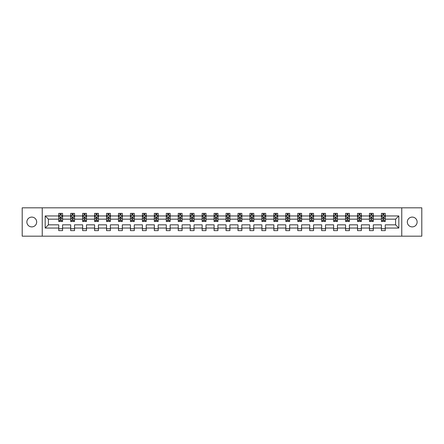 <?xml version="1.0" encoding="UTF-8"?>
<svg xmlns="http://www.w3.org/2000/svg" width="444" height="444" viewBox="0 0 444 444"><rect width="100%" height="100%" fill="white"/><g stroke="black" fill="none" stroke-linecap="round" stroke-linejoin="round"><path stroke-width="0.67" d="M412.226 217.099A4.901 4.901 0 0 0 407.32 222A4.901 4.901 0 0 0 412.226 226.901A4.901 4.901 0 0 0 417.127 222A4.901 4.901 0 0 0 412.226 217.099M31.774 217.099A4.901 4.901 0 0 0 26.873 222A4.901 4.901 0 0 0 31.774 226.901A4.901 4.901 0 0 0 36.68 222A4.901 4.901 0 0 0 31.774 217.099M401.764 236.175L421.8 236.175L421.8 207.825L401.764 207.825L401.764 236.175L42.236 236.175L42.236 207.825L22.2 207.825L22.2 236.175L42.236 236.175M385.259 228.049L385.259 224.836L395.598 224.836L398.817 228.049L385.259 228.049L385.259 230.619L381.424 230.619L381.424 228.049L373.304 228.049L373.304 230.619L369.475 230.619L369.475 228.049L361.355 228.049L361.355 230.619L357.525 230.619L357.525 228.049L349.406 228.049L349.406 230.619L345.571 230.619L345.571 228.049L337.451 228.049L337.451 230.619L333.622 230.619L333.622 228.049L325.502 228.049L325.502 230.619L321.672 230.619L321.672 228.049L313.547 228.049L313.547 230.619L309.718 230.619L309.718 228.049L301.598 228.049L301.598 230.619L297.769 230.619L297.769 228.049L289.649 228.049L289.649 230.619L285.814 230.619L285.814 228.049L277.694 228.049L277.694 230.619L273.865 230.619L273.865 228.049L265.745 228.049L265.745 230.619L261.916 230.619L261.916 228.049L253.796 228.049L253.796 230.619L249.961 230.619L249.961 228.049L241.841 228.049L241.841 230.619L238.012 230.619L238.012 228.049L229.892 228.049L229.892 230.619L226.063 230.619L226.063 228.049L217.937 228.049L217.937 230.619L214.108 230.619L214.108 228.049L205.988 228.049L205.988 230.619L202.159 230.619L202.159 228.049L194.039 228.049L194.039 230.619L190.204 230.619L190.204 228.049L182.084 228.049L182.084 230.619L178.255 230.619L178.255 228.049L170.135 228.049L170.135 230.619L166.306 230.619L166.306 228.049L158.186 228.049L158.186 230.619L154.351 230.619L154.351 228.049L146.231 228.049L146.231 230.619L142.402 230.619L142.402 228.049L134.282 228.049L134.282 230.619L130.453 230.619L130.453 228.049L122.328 228.049L122.328 230.619L118.498 230.619L118.498 228.049L110.378 228.049L110.378 230.619L106.549 230.619L106.549 228.049L98.429 228.049L98.429 230.619L94.594 230.619L94.594 228.049L86.475 228.049L86.475 230.619L82.645 230.619L82.645 228.049L74.525 228.049L74.525 230.619L70.696 230.619L70.696 228.049L62.576 228.049L62.576 230.619L58.741 230.619L58.741 228.049L45.183 228.049L45.183 215.951L58.741 215.951L58.741 213.381L62.576 213.381L62.576 215.951L70.696 215.951L70.696 213.381L74.525 213.381L74.525 215.951L82.645 215.951L82.645 213.381L86.475 213.381L86.475 215.951L94.594 215.951L94.594 213.381L98.429 213.381L98.429 215.951L106.549 215.951L106.549 213.381L110.378 213.381L110.378 215.951L118.498 215.951L118.498 213.381L122.328 213.381L122.328 215.951L130.453 215.951L130.453 213.381L134.282 213.381L134.282 215.951L142.402 215.951L142.402 213.381L146.231 213.381L146.231 215.951L154.351 215.951L154.351 213.381L158.186 213.381L158.186 215.951L166.306 215.951L166.306 213.381L170.135 213.381L170.135 215.951L178.255 215.951L178.255 213.381L182.084 213.381L182.084 215.951L190.204 215.951L190.204 213.381L194.039 213.381L194.039 215.951L202.159 215.951L202.159 213.381L205.988 213.381L205.988 215.951L214.108 215.951L214.108 213.381L217.937 213.381L217.937 215.951L226.063 215.951L226.063 213.381L229.892 213.381L229.892 215.951L238.012 215.951L238.012 213.381L241.841 213.381L241.841 215.951L249.961 215.951L249.961 213.381L253.796 213.381L253.796 215.951L261.916 215.951L261.916 213.381L265.745 213.381L265.745 215.951L273.865 215.951L273.865 213.381L277.694 213.381L277.694 215.951L285.814 215.951L285.814 213.381L289.649 213.381L289.649 215.951L297.769 215.951L297.769 213.381L301.598 213.381L301.598 215.951L309.718 215.951L309.718 213.381L313.547 213.381L313.547 215.951L321.672 215.951L321.672 213.381L325.502 213.381L325.502 215.951L333.622 215.951L333.622 213.381L337.451 213.381L337.451 215.951L345.571 215.951L345.571 213.381L349.406 213.381L349.406 215.951L357.525 215.951L357.525 213.381L361.355 213.381L361.355 215.951L369.475 215.951L369.475 213.381L373.304 213.381L373.304 215.951L381.424 215.951L381.424 213.381L385.259 213.381L385.259 215.951L398.817 215.951L398.817 228.049M401.764 207.825L42.236 207.825M381.424 215.951L381.424 219.164L373.304 219.164L373.304 215.951M373.304 228.049L373.304 224.836L381.424 224.836L381.424 228.049M369.475 215.951L369.475 219.164L361.355 219.164L361.355 215.951M361.355 228.049L361.355 224.836L369.475 224.836L369.475 228.049M357.525 215.951L357.525 219.164L349.406 219.164L349.406 215.951M349.406 228.049L349.406 224.836L357.525 224.836L357.525 228.049M345.571 215.951L345.571 219.164L337.451 219.164L337.451 215.951M337.451 228.049L337.451 224.836L345.571 224.836L345.571 228.049M333.622 215.951L333.622 219.164L325.502 219.164L325.502 215.951M325.502 228.049L325.502 224.836L333.622 224.836L333.622 228.049M321.672 215.951L321.672 219.164L313.547 219.164L313.547 215.951M313.547 228.049L313.547 224.836L321.672 224.836L321.672 228.049M309.718 215.951L309.718 219.164L301.598 219.164L301.598 215.951M301.598 228.049L301.598 224.836L309.718 224.836L309.718 228.049M297.769 215.951L297.769 219.164L289.649 219.164L289.649 215.951M289.649 228.049L289.649 224.836L297.769 224.836L297.769 228.049M285.814 215.951L285.814 219.164L277.694 219.164L277.694 215.951M277.694 228.049L277.694 224.836L285.814 224.836L285.814 228.049M273.865 215.951L273.865 219.164L265.745 219.164L265.745 215.951M265.745 228.049L265.745 224.836L273.865 224.836L273.865 228.049M261.916 215.951L261.916 219.164L253.796 219.164L253.796 215.951M253.796 228.049L253.796 224.836L261.916 224.836L261.916 228.049M249.961 215.951L249.961 219.164L241.841 219.164L241.841 215.951M241.841 228.049L241.841 224.836L249.961 224.836L249.961 228.049M238.012 215.951L238.012 219.164L229.892 219.164L229.892 215.951M229.892 228.049L229.892 224.836L238.012 224.836L238.012 228.049M226.063 215.951L226.063 219.164L217.937 219.164L217.937 215.951M217.937 228.049L217.937 224.836L226.063 224.836L226.063 228.049M214.108 215.951L214.108 219.164L205.988 219.164L205.988 215.951M205.988 228.049L205.988 224.836L214.108 224.836L214.108 228.049M202.159 215.951L202.159 219.164L194.039 219.164L194.039 215.951M194.039 228.049L194.039 224.836L202.159 224.836L202.159 228.049M190.204 215.951L190.204 219.164L182.084 219.164L182.084 215.951M182.084 228.049L182.084 224.836L190.204 224.836L190.204 228.049M178.255 215.951L178.255 219.164L170.135 219.164L170.135 215.951M170.135 228.049L170.135 224.836L178.255 224.836L178.255 228.049M166.306 215.951L166.306 219.164L158.186 219.164L158.186 215.951M158.186 228.049L158.186 224.836L166.306 224.836L166.306 228.049M154.351 215.951L154.351 219.164L146.231 219.164L146.231 215.951M146.231 228.049L146.231 224.836L154.351 224.836L154.351 228.049M142.402 215.951L142.402 219.164L134.282 219.164L134.282 215.951M134.282 228.049L134.282 224.836L142.402 224.836L142.402 228.049M130.453 215.951L130.453 219.164L122.328 219.164L122.328 215.951M122.328 228.049L122.328 224.836L130.453 224.836L130.453 228.049M118.498 215.951L118.498 219.164L110.378 219.164L110.378 215.951M110.378 228.049L110.378 224.836L118.498 224.836L118.498 228.049M106.549 215.951L106.549 219.164L98.429 219.164L98.429 215.951M98.429 228.049L98.429 224.836L106.549 224.836L106.549 228.049M94.594 215.951L94.594 219.164L86.475 219.164L86.475 215.951M86.475 228.049L86.475 224.836L94.594 224.836L94.594 228.049M82.645 215.951L82.645 219.164L74.525 219.164L74.525 215.951M74.525 228.049L74.525 224.836L82.645 224.836L82.645 228.049M70.696 215.951L70.696 219.164L62.576 219.164L62.576 215.951M62.576 228.049L62.576 224.836L70.696 224.836L70.696 228.049M58.741 215.951L58.741 219.164L48.402 219.164L48.402 224.836L58.741 224.836L58.741 228.049M45.183 215.951L48.402 219.164M395.598 224.836L395.598 219.164L385.259 219.164L385.259 215.951M382.883 215.296L383.799 215.296M370.929 215.296L371.85 215.296M358.98 215.296L359.901 215.296M347.03 215.296L347.946 215.296M335.076 215.296L335.997 215.296M323.127 215.296L324.048 215.296M311.172 215.296L312.093 215.296M299.223 215.296L300.144 215.296M287.274 215.296L288.189 215.296M275.319 215.296L276.24 215.296M263.37 215.296L264.291 215.296M251.421 215.296L252.336 215.296M239.466 215.296L240.387 215.296M227.517 215.296L228.438 215.296M215.562 215.296L216.483 215.296M203.613 215.296L204.534 215.296M191.664 215.296L192.579 215.296M179.709 215.296L180.63 215.296M167.76 215.296L168.681 215.296M155.811 215.296L156.726 215.296M143.856 215.296L144.777 215.296M131.907 215.296L132.828 215.296M119.952 215.296L120.873 215.296M108.003 215.296L108.924 215.296M96.054 215.296L96.97 215.296M84.099 215.296L85.02 215.296M72.15 215.296L73.071 215.296M60.201 215.296L61.117 215.296M58.741 228.704L62.576 228.704M70.696 228.704L74.525 228.704M82.645 228.704L86.475 228.704M94.594 228.704L98.429 228.704M106.549 228.704L110.378 228.704M118.498 228.704L122.328 228.704M130.453 228.704L134.282 228.704M142.402 228.704L146.231 228.704M154.351 228.704L158.186 228.704M166.306 228.704L170.135 228.704M178.255 228.704L182.084 228.704M190.204 228.704L194.039 228.704M202.159 228.704L205.988 228.704M214.108 228.704L217.937 228.704M226.063 228.704L229.892 228.704M238.012 228.704L241.841 228.704M249.961 228.704L253.796 228.704M261.916 228.704L265.745 228.704M273.865 228.704L277.694 228.704M285.814 228.704L289.649 228.704M297.769 228.704L301.598 228.704M309.718 228.704L313.547 228.704M321.672 228.704L325.502 228.704M333.622 228.704L337.451 228.704M345.571 228.704L349.406 228.704M357.525 228.704L361.355 228.704M369.475 228.704L373.304 228.704M381.424 228.704L385.259 228.704M48.402 224.836L45.183 228.049M398.817 215.951L395.598 219.164M61.117 214.38L60.201 214.38M59.463 215.429L58.741 215.429L58.741 213.381L60.201 213.381L60.201 215.334M58.741 220.579L58.741 221.539L60.201 221.539L60.201 220.579L58.741 220.579L58.741 219.164M62.576 219.164L62.576 221.539L61.117 221.539L61.117 217.443L60.201 217.443L60.201 220.579M61.855 215.429L62.576 215.429L62.576 213.381L61.117 213.381L61.117 215.334M62.576 216.866L61.81 215.334L59.507 215.334L58.741 216.866M59.435 213.381L58.741 213.381M73.071 214.38L72.15 214.38M71.412 215.429L70.696 215.429L70.696 213.381L72.15 213.381L72.15 215.334M70.696 220.579L70.696 221.539L72.15 221.539L72.15 220.579L70.696 220.579L70.696 219.164M74.525 219.164L74.525 221.539L73.071 221.539L73.071 217.443L72.15 217.443L72.15 220.579M73.804 215.429L74.525 215.429L74.525 213.381L73.071 213.381L73.071 215.334M74.525 216.866L73.76 215.334L71.462 215.334L70.696 216.866M71.384 213.381L70.696 213.381M85.02 214.38L84.099 214.38M83.367 215.429L82.645 215.429L82.645 213.381L84.099 213.381L84.099 215.334M82.645 220.579L82.645 221.539L84.099 221.539L84.099 220.579L82.645 220.579L82.645 219.164M86.475 219.164L86.475 221.539L85.02 221.539L85.02 217.443L84.099 217.443L84.099 220.579M85.759 215.429L86.475 215.429L86.475 213.381L85.02 213.381L85.02 215.334M86.475 216.866L85.709 215.334L83.411 215.334L82.645 216.866M83.333 213.381L82.645 213.381M96.97 214.38L96.054 214.38M95.316 215.429L94.594 215.429L94.594 213.381L96.054 213.381L96.054 215.334M94.594 220.579L94.594 221.539L96.054 221.539L96.054 220.579L94.594 220.579L94.594 219.164M98.429 219.164L98.429 221.539L96.97 221.539L96.97 217.443L96.054 217.443L96.054 220.579M97.708 215.429L98.429 215.429L98.429 213.381L96.97 213.381L96.97 215.334M98.429 216.866L97.663 215.334L95.366 215.334L94.594 216.866M95.288 213.381L94.594 213.381M108.924 214.38L108.003 214.38M107.27 215.429L106.549 215.429L106.549 213.381L108.003 213.381L108.003 215.334M106.549 220.579L106.549 221.539L108.003 221.539L108.003 220.579L106.549 220.579L106.549 219.164M110.378 219.164L110.378 221.539L108.924 221.539L108.924 217.443L108.003 217.443L108.003 220.579M109.657 215.429L110.378 215.429L110.378 213.381L108.924 213.381L108.924 215.334M110.378 216.866L109.613 215.334L107.315 215.334L106.549 216.866M107.237 213.381L106.549 213.381M120.873 214.38L119.952 214.38M119.22 215.429L118.498 215.429L118.498 213.381L119.952 213.381L119.952 215.334M118.498 220.579L118.498 221.539L119.952 221.539L119.952 220.579L118.498 220.579L118.498 219.164M122.328 219.164L122.328 221.539L120.873 221.539L120.873 217.443L119.952 217.443L119.952 220.579M121.612 215.429L122.328 215.429L122.328 213.381L120.873 213.381L120.873 215.334M122.328 216.866L121.562 215.334L119.264 215.334L118.498 216.866M119.186 213.381L118.498 213.381M132.828 214.38L131.907 214.38M131.169 215.429L130.453 215.429L130.453 213.381L131.907 213.381L131.907 215.334M130.453 220.579L130.453 221.539L131.907 221.539L131.907 220.579L130.453 220.579L130.453 219.164M134.282 219.164L134.282 221.539L132.828 221.539L132.828 217.443L131.907 217.443L131.907 220.579M133.561 215.429L134.282 215.429L134.282 213.381L132.828 213.381L132.828 215.334M134.282 216.866L133.516 215.334L131.219 215.334L130.453 216.866M131.141 213.381L130.453 213.381M144.777 214.38L143.856 214.38M143.123 215.429L142.402 215.429L142.402 213.381L143.856 213.381L143.856 215.334M142.402 220.579L142.402 221.539L143.856 221.539L143.856 220.579L142.402 220.579L142.402 219.164M146.231 219.164L146.231 221.539L144.777 221.539L144.777 217.443L143.856 217.443L143.856 220.579M145.51 215.429L146.231 215.429L146.231 213.381L144.777 213.381L144.777 215.334M146.231 216.866L145.466 215.334L143.168 215.334L142.402 216.866M143.09 213.381L142.402 213.381M156.726 214.38L155.811 214.38M155.073 215.429L154.351 215.429L154.351 213.381L155.811 213.381L155.811 215.334M154.351 220.579L154.351 221.539L155.811 221.539L155.811 220.579L154.351 220.579L154.351 219.164M158.186 219.164L158.186 221.539L156.726 221.539L156.726 217.443L155.811 217.443L155.811 220.579M157.465 215.429L158.186 215.429L158.186 213.381L156.726 213.381L156.726 215.334M158.186 216.866L157.415 215.334L155.117 215.334L154.351 216.866M155.045 213.381L154.351 213.381M168.681 214.38L167.76 214.38M167.022 215.429L166.306 215.429L166.306 213.381L167.76 213.381L167.76 215.334M166.306 220.579L166.306 221.539L167.76 221.539L167.76 220.579L166.306 220.579L166.306 219.164M170.135 219.164L170.135 221.539L168.681 221.539L168.681 217.443L167.76 217.443L167.76 220.579M169.414 215.429L170.135 215.429L170.135 213.381L168.681 213.381L168.681 215.334M170.135 216.866L169.369 215.334L167.072 215.334L166.306 216.866M166.994 213.381L166.306 213.381M180.63 214.38L179.709 214.38M178.976 215.429L178.255 215.429L178.255 213.381L179.709 213.381L179.709 215.334M178.255 220.579L178.255 221.539L179.709 221.539L179.709 220.579L178.255 220.579L178.255 219.164M182.084 219.164L182.084 221.539L180.63 221.539L180.63 217.443L179.709 217.443L179.709 220.579M181.368 215.429L182.084 215.429L182.084 213.381L180.63 213.381L180.63 215.334M182.084 216.866L181.319 215.334L179.021 215.334L178.255 216.866M178.943 213.381L178.255 213.381M192.579 214.38L191.664 214.38M190.926 215.429L190.204 215.429L190.204 213.381L191.664 213.381L191.664 215.334M190.204 220.579L190.204 221.539L191.664 221.539L191.664 220.579L190.204 220.579L190.204 219.164M194.039 219.164L194.039 221.539L192.579 221.539L192.579 217.443L191.664 217.443L191.664 220.579M193.318 215.429L194.039 215.429L194.039 213.381L192.579 213.381L192.579 215.334M194.039 216.866L193.273 215.334L190.976 215.334L190.204 216.866M190.898 213.381L190.204 213.381M204.534 214.38L203.613 214.38M202.88 215.429L202.159 215.429L202.159 213.381L203.613 213.381L203.613 215.334M202.159 220.579L202.159 221.539L203.613 221.539L203.613 220.579L202.159 220.579L202.159 219.164M205.988 219.164L205.988 221.539L204.534 221.539L204.534 217.443L203.613 217.443L203.613 220.579M205.267 215.429L205.988 215.429L205.988 213.381L204.534 213.381L204.534 215.334M205.988 216.866L205.222 215.334L202.925 215.334L202.159 216.866M202.847 213.381L202.159 213.381M216.483 214.38L215.562 214.38M214.829 215.429L214.108 215.429L214.108 213.381L215.562 213.381L215.562 215.334M214.108 220.579L214.108 221.539L215.562 221.539L215.562 220.579L214.108 220.579L214.108 219.164M217.937 219.164L217.937 221.539L216.483 221.539L216.483 217.443L215.562 217.443L215.562 220.579M217.221 215.429L217.937 215.429L217.937 213.381L216.483 213.381L216.483 215.334M217.937 216.866L217.172 215.334L214.874 215.334L214.108 216.866M214.796 213.381L214.108 213.381M228.438 214.38L227.517 214.38M226.779 215.429L226.063 215.429L226.063 213.381L227.517 213.381L227.517 215.334M226.063 220.579L226.063 221.539L227.517 221.539L227.517 220.579L226.063 220.579L226.063 219.164M229.892 219.164L229.892 221.539L228.438 221.539L228.438 217.443L227.517 217.443L227.517 220.579M229.171 215.429L229.892 215.429L229.892 213.381L228.438 213.381L228.438 215.334M229.892 216.866L229.126 215.334L226.829 215.334L226.063 216.866M226.751 213.381L226.063 213.381M240.387 214.38L239.466 214.38M238.733 215.429L238.012 215.429L238.012 213.381L239.466 213.381L239.466 215.334M238.012 220.579L238.012 221.539L239.466 221.539L239.466 220.579L238.012 220.579L238.012 219.164M241.841 219.164L241.841 221.539L240.387 221.539L240.387 217.443L239.466 217.443L239.466 220.579M241.12 215.429L241.841 215.429L241.841 213.381L240.387 213.381L240.387 215.334M241.841 216.866L241.075 215.334L238.778 215.334L238.012 216.866M238.7 213.381L238.012 213.381M252.336 214.38L251.421 214.38M250.682 215.429L249.961 215.429L249.961 213.381L251.421 213.381L251.421 215.334M249.961 220.579L249.961 221.539L251.421 221.539L251.421 220.579L249.961 220.579L249.961 219.164M253.796 219.164L253.796 221.539L252.336 221.539L252.336 217.443L251.421 217.443L251.421 220.579M253.074 215.429L253.796 215.429L253.796 213.381L252.336 213.381L252.336 215.334M253.796 216.866L253.025 215.334L250.727 215.334L249.961 216.866M250.655 213.381L249.961 213.381M264.291 214.38L263.37 214.38M262.632 215.429L261.916 215.429L261.916 213.381L263.37 213.381L263.37 215.334M261.916 220.579L261.916 221.539L263.37 221.539L263.37 220.579L261.916 220.579L261.916 219.164M265.745 219.164L265.745 221.539L264.291 221.539L264.291 217.443L263.37 217.443L263.37 220.579M265.024 215.429L265.745 215.429L265.745 213.381L264.291 213.381L264.291 215.334M265.745 216.866L264.979 215.334L262.682 215.334L261.916 216.866M262.604 213.381L261.916 213.381M276.24 214.38L275.319 214.38M274.586 215.429L273.865 215.429L273.865 213.381L275.319 213.381L275.319 215.334M273.865 220.579L273.865 221.539L275.319 221.539L275.319 220.579L273.865 220.579L273.865 219.164M277.694 219.164L277.694 221.539L276.24 221.539L276.24 217.443L275.319 217.443L275.319 220.579M276.978 215.429L277.694 215.429L277.694 213.381L276.24 213.381L276.24 215.334M277.694 216.866L276.928 215.334L274.631 215.334L273.865 216.866M274.553 213.381L273.865 213.381M288.189 214.38L287.274 214.38M286.535 215.429L285.814 215.429L285.814 213.381L287.274 213.381L287.274 215.334M285.814 220.579L285.814 221.539L287.274 221.539L287.274 220.579L285.814 220.579L285.814 219.164M289.649 219.164L289.649 221.539L288.189 221.539L288.189 217.443L287.274 217.443L287.274 220.579M288.927 215.429L289.649 215.429L289.649 213.381L288.189 213.381L288.189 215.334M289.649 216.866L288.883 215.334L286.585 215.334L285.814 216.866M286.508 213.381L285.814 213.381M300.144 214.38L299.223 214.38M298.49 215.429L297.769 215.429L297.769 213.381L299.223 213.381L299.223 215.334M297.769 220.579L297.769 221.539L299.223 221.539L299.223 220.579L297.769 220.579L297.769 219.164M301.598 219.164L301.598 221.539L300.144 221.539L300.144 217.443L299.223 217.443L299.223 220.579M300.877 215.429L301.598 215.429L301.598 213.381L300.144 213.381L300.144 215.334M301.598 216.866L300.832 215.334L298.535 215.334L297.769 216.866M298.457 213.381L297.769 213.381M312.093 214.38L311.172 214.38M310.439 215.429L309.718 215.429L309.718 213.381L311.172 213.381L311.172 215.334M309.718 220.579L309.718 221.539L311.172 221.539L311.172 220.579L309.718 220.579L309.718 219.164M313.547 219.164L313.547 221.539L312.093 221.539L312.093 217.443L311.172 217.443L311.172 220.579M312.831 215.429L313.547 215.429L313.547 213.381L312.093 213.381L312.093 215.334M313.547 216.866L312.781 215.334L310.484 215.334L309.718 216.866M310.406 213.381L309.718 213.381M324.048 214.38L323.127 214.38M322.388 215.429L321.672 215.429L321.672 213.381L323.127 213.381L323.127 215.334M321.672 220.579L321.672 221.539L323.127 221.539L323.127 220.579L321.672 220.579L321.672 219.164M325.502 219.164L325.502 221.539L324.048 221.539L324.048 217.443L323.127 217.443L323.127 220.579M324.78 215.429L325.502 215.429L325.502 213.381L324.048 213.381L324.048 215.334M325.502 216.866L324.736 215.334L322.438 215.334L321.672 216.866M322.361 213.381L321.672 213.381M335.997 214.38L335.076 214.38M334.343 215.429L333.622 215.429L333.622 213.381L335.076 213.381L335.076 215.334M333.622 220.579L333.622 221.539L335.076 221.539L335.076 220.579L333.622 220.579L333.622 219.164M337.451 219.164L337.451 221.539L335.997 221.539L335.997 217.443L335.076 217.443L335.076 220.579M336.73 215.429L337.451 215.429L337.451 213.381L335.997 213.381L335.997 215.334M337.451 216.866L336.685 215.334L334.388 215.334L333.622 216.866M334.31 213.381L333.622 213.381M347.946 214.38L347.03 214.38M346.292 215.429L345.571 215.429L345.571 213.381L347.03 213.381L347.03 215.334M345.571 220.579L345.571 221.539L347.03 221.539L347.03 220.579L345.571 220.579L345.571 219.164M349.406 219.164L349.406 221.539L347.946 221.539L347.946 217.443L347.03 217.443L347.03 220.579M348.684 215.429L349.406 215.429L349.406 213.381L347.946 213.381L347.946 215.334M349.406 216.866L348.634 215.334L346.337 215.334L345.571 216.866M346.264 213.381L345.571 213.381M359.901 214.38L358.98 214.38M358.241 215.429L357.525 215.429L357.525 213.381L358.98 213.381L358.98 215.334M357.525 220.579L357.525 221.539L358.98 221.539L358.98 220.579L357.525 220.579L357.525 219.164M361.355 219.164L361.355 221.539L359.901 221.539L359.901 217.443L358.98 217.443L358.98 220.579M360.633 215.429L361.355 215.429L361.355 213.381L359.901 213.381L359.901 215.334M361.355 216.866L360.589 215.334L358.291 215.334L357.525 216.866M358.214 213.381L357.525 213.381M371.85 214.38L370.929 214.38M370.196 215.429L369.475 215.429L369.475 213.381L370.929 213.381L370.929 215.334M369.475 220.579L369.475 221.539L370.929 221.539L370.929 220.579L369.475 220.579L369.475 219.164M373.304 219.164L373.304 221.539L371.85 221.539L371.85 217.443L370.929 217.443L370.929 220.579M372.588 215.429L373.304 215.429L373.304 213.381L371.85 213.381L371.85 215.334M373.304 216.866L372.538 215.334L370.241 215.334L369.475 216.866M370.163 213.381L369.475 213.381M383.799 214.38L382.883 214.38M382.145 215.429L381.424 215.429L381.424 213.381L382.883 213.381L382.883 215.334M381.424 220.579L381.424 221.539L382.883 221.539L382.883 220.579L381.424 220.579L381.424 219.164M385.259 219.164L385.259 221.539L383.799 221.539L383.799 217.443L382.883 217.443L382.883 220.579M384.537 215.429L385.259 215.429L385.259 213.381L383.799 213.381L383.799 215.334M385.259 216.866L384.493 215.334L382.19 215.334L381.424 216.866M382.118 213.381L381.424 213.381M62.554 216.827L58.763 216.827M62.576 220.579L61.117 220.579M60.201 218.526L58.741 218.526M62.576 218.526L61.117 218.526M61.117 214.863L60.201 214.863M74.503 216.827L70.713 216.827M74.525 220.579L73.071 220.579M72.15 218.526L70.696 218.526M74.525 218.526L73.071 218.526M73.071 214.863L72.15 214.863M86.458 216.827L82.667 216.827M86.475 220.579L85.02 220.579M84.099 218.526L82.645 218.526M86.475 218.526L85.02 218.526M85.02 214.863L84.099 214.863M98.407 216.827L94.616 216.827M98.429 220.579L96.97 220.579M96.054 218.526L94.594 218.526M98.429 218.526L96.97 218.526M96.97 214.863L96.054 214.863M110.362 216.827L106.566 216.827M110.378 220.579L108.924 220.579M108.003 218.526L106.549 218.526M110.378 218.526L108.924 218.526M108.924 214.863L108.003 214.863M122.311 216.827L118.52 216.827M122.328 220.579L120.873 220.579M119.952 218.526L118.498 218.526M122.328 218.526L120.873 218.526M120.873 214.863L119.952 214.863M134.26 216.827L130.469 216.827M134.282 220.579L132.828 220.579M131.907 218.526L130.453 218.526M134.282 218.526L132.828 218.526M132.828 214.863L131.907 214.863M146.215 216.827L142.419 216.827M146.231 220.579L144.777 220.579M143.856 218.526L142.402 218.526M146.231 218.526L144.777 218.526M144.777 214.863L143.856 214.863M158.164 216.827L154.373 216.827M158.186 220.579L156.726 220.579M155.811 218.526L154.351 218.526M158.186 218.526L156.726 218.526M156.726 214.863L155.811 214.863M170.113 216.827L166.322 216.827M170.135 220.579L168.681 220.579M167.76 218.526L166.306 218.526M170.135 218.526L168.681 218.526M168.681 214.863L167.76 214.863M182.068 216.827L178.277 216.827M182.084 220.579L180.63 220.579M179.709 218.526L178.255 218.526M182.084 218.526L180.63 218.526M180.63 214.863L179.709 214.863M194.017 216.827L190.226 216.827M194.039 220.579L192.579 220.579M191.664 218.526L190.204 218.526M194.039 218.526L192.579 218.526M192.579 214.863L191.664 214.863M205.972 216.827L202.175 216.827M205.988 220.579L204.534 220.579M203.613 218.526L202.159 218.526M205.988 218.526L204.534 218.526M204.534 214.863L203.613 214.863M217.921 216.827L214.13 216.827M217.937 220.579L216.483 220.579M215.562 218.526L214.108 218.526M217.937 218.526L216.483 218.526M216.483 214.863L215.562 214.863M229.87 216.827L226.079 216.827M229.892 220.579L228.438 220.579M227.517 218.526L226.063 218.526M229.892 218.526L228.438 218.526M228.438 214.863L227.517 214.863M241.825 216.827L238.028 216.827M241.841 220.579L240.387 220.579M239.466 218.526L238.012 218.526M241.841 218.526L240.387 218.526M240.387 214.863L239.466 214.863M253.774 216.827L249.983 216.827M253.796 220.579L252.336 220.579M251.421 218.526L249.961 218.526M253.796 218.526L252.336 218.526M252.336 214.863L251.421 214.863M265.723 216.827L261.932 216.827M265.745 220.579L264.291 220.579M263.37 218.526L261.916 218.526M265.745 218.526L264.291 218.526M264.291 214.863L263.37 214.863M277.678 216.827L273.887 216.827M277.694 220.579L276.24 220.579M275.319 218.526L273.865 218.526M277.694 218.526L276.24 218.526M276.24 214.863L275.319 214.863M289.627 216.827L285.836 216.827M289.649 220.579L288.189 220.579M287.274 218.526L285.814 218.526M289.649 218.526L288.189 218.526M288.189 214.863L287.274 214.863M301.581 216.827L297.785 216.827M301.598 220.579L300.144 220.579M299.223 218.526L297.769 218.526M301.598 218.526L300.144 218.526M300.144 214.863L299.223 214.863M313.531 216.827L309.74 216.827M313.547 220.579L312.093 220.579M311.172 218.526L309.718 218.526M313.547 218.526L312.093 218.526M312.093 214.863L311.172 214.863M325.48 216.827L321.689 216.827M325.502 220.579L324.048 220.579M323.127 218.526L321.672 218.526M325.502 218.526L324.048 218.526M324.048 214.863L323.127 214.863M337.434 216.827L333.638 216.827M337.451 220.579L335.997 220.579M335.076 218.526L333.622 218.526M337.451 218.526L335.997 218.526M335.997 214.863L335.076 214.863M349.384 216.827L345.593 216.827M349.406 220.579L347.946 220.579M347.03 218.526L345.571 218.526M349.406 218.526L347.946 218.526M347.946 214.863L347.03 214.863M361.333 216.827L357.542 216.827M361.355 220.579L359.901 220.579M358.98 218.526L357.525 218.526M361.355 218.526L359.901 218.526M359.901 214.863L358.98 214.863M373.287 216.827L369.497 216.827M373.304 220.579L371.85 220.579M370.929 218.526L369.475 218.526M373.304 218.526L371.85 218.526M371.85 214.863L370.929 214.863M385.237 216.827L381.446 216.827M385.259 220.579L383.799 220.579M382.883 218.526L381.424 218.526M385.259 218.526L383.799 218.526M383.799 214.863L382.883 214.863"/></g></svg>
